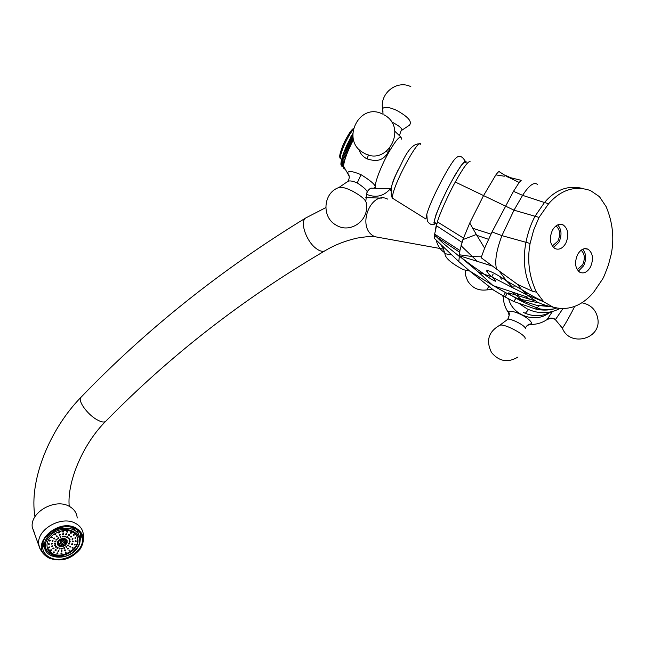 <?xml version="1.0" encoding="UTF-8"?>
<svg xmlns="http://www.w3.org/2000/svg" width="645" height="645" viewBox="0 0 645 645"><rect width="100%" height="100%" fill="white"/><g stroke="black" fill="none" stroke-linecap="round" stroke-linejoin="round"><path stroke-width="0.97" d="M553.063 307.149L543.735 301.787L526.86 294.789L537.156 301.949C539.768 303.392 543.719 304.827 549 306.246L553.063 307.149C568.374 311.1 581.943 306.069 593.787 292.048L602.761 278.817L604.365 275.544L608.42 264.974L611.258 254.106C614.403 238.134 612.694 222.323 606.147 206.674L599.423 196.644L590.457 190.549C574.961 185.317 561.021 189.703 548.629 203.723L539.043 217.413L514 210.173L455.273 182.035C463.57 167.2 468.544 160.452 470.197 161.782M458.805 261.58L434.528 238.497L434.641 234.127L459.933 250.518L458.805 261.58L469.383 270.811L492.675 285.284L478.566 272.206L492.143 277.052C489.353 275.101 487.556 272.795 486.757 270.142C492.2 271.859 498.779 275.447 506.502 280.889L499.125 270.948L481.122 257.71L484.629 248.164L492.03 231.926L501.923 235.619L530.101 243.455C526.997 260.37 529.126 276.616 536.487 292.193L543.735 301.787M530.101 243.455L533.673 230.047L539.043 217.413M590.481 266.982C587.385 272.182 583.846 273.948 579.847 272.279C575.074 268.393 574.324 262.483 577.589 254.557C580.653 249.422 584.16 247.648 588.103 249.228C592.965 253.09 593.755 259.008 590.481 266.982M565.818 243.221C562.682 248.47 559.038 250.244 554.91 248.535C549.879 244.511 549.04 238.424 552.394 230.281C555.514 225.097 559.102 223.315 563.174 224.928C568.309 228.927 569.188 235.022 565.818 243.221M553.547 247.559L558.973 242.133C562.045 235.151 561.618 229.402 557.707 224.895M555.95 225.952C560.045 229.427 560.699 234.482 557.925 241.125L552.273 246.051M487.08 270.255L486.62 271.166M488.918 278.1L489.136 277.664M556.175 308.254C549.58 310.414 542.687 310.664 535.511 308.995L513.67 301.465L505.164 297.006L493.748 290.234L469.383 270.811M517.725 294.37L518.798 295.789M514.783 297.272L505.478 292.54L516.266 297.998L521.474 299.514L523.885 301.352L536.616 305.327L549.863 306.601M513.67 301.465L516.266 297.998L523.877 301.36M534.415 300.554L526.167 297.805L527.546 297.119L493.417 285.727L505.478 292.54L503.519 296.031M492.675 285.284L493.417 285.727M459.232 255.968C475.429 268.586 477.485 269.215 484.435 274.367L484.435 274.375C488.636 277.624 492.312 279.906 495.449 281.228C495.392 280.357 494.263 278.954 492.054 277.019M492.143 277.052L513.428 288.122L506.51 280.897M459.159 255.686L492.901 266.232M478.566 272.206L459.135 255.88M462.908 239.609L476.324 234.498L469.753 223.025L462.908 239.609L459.917 250.526M455.273 182.035C448.388 194.363 439.455 214.293 437.399 221.888L434.641 234.127M435.569 222.977L434.311 222.364C433.754 218.695 442.389 198.096 451.613 181.35C460.199 166.047 464.916 159.831 465.763 162.701M499.125 270.948L517.556 284.405L521.563 289.5L526.86 294.789L513.428 288.122M517.556 284.405L532.254 291.169L536.487 292.193M476.324 234.498L484.629 248.164M469.753 223.025L483.524 195.637L495.876 174.884L504.269 176.214M499.432 171.715C499.182 171.022 497.988 172.078 495.876 174.884M492.03 231.926L513.501 191.331L519.169 182.479L521.192 180.334L507.446 176.923L499.585 171.925M496.69 287.646L505.462 292.564M581.105 250.244C584.773 253.703 585.281 258.556 582.629 264.821L577.227 269.675M578.372 271.158L583.636 265.788C586.571 259.153 586.273 253.63 582.749 249.236M389.677 148.455L388.177 152.663C383.952 157.88 380.324 163.048 367.021 158.896C362.716 156.598 360.023 153.373 358.951 149.229M344.978 169.135L343.777 168.579L343.511 166.2C344.293 159.807 347.615 150.954 353.484 139.634M349.251 176.456L347.462 173.029C348.155 170.619 352.678 171.159 361.023 174.674C373.665 182.583 377.833 187.098 373.519 188.219L371.544 188.219M347.284 181.938L347.703 181.487C349.284 180.415 352.468 180.898 357.249 182.922C365.409 188.356 368.545 191.726 366.658 193.016L365.828 201.256M400.827 136.982L394.861 131.314M465.126 161.089C462.368 156.429 459.595 155.187 456.821 157.364C451.855 159.412 430.699 199.539 426.805 214.293L425.918 219.026L392.531 198.233L392.499 197.572C391.765 187.292 419.597 135.24 420.83 144.561M435.931 223.162L434.432 224.049L433.883 222.856L436.004 214.72L440.89 202.74L447.646 188.638L454.894 175.295L461.135 165.467L465.126 161.089L466.021 161.218L466.133 162.879M343.559 165.628L340.907 164.338L341.012 163.733M343.64 165.015L340.907 163.685L341.044 162.975M343.753 164.298L340.955 162.935L341.124 162.129M343.906 163.483L341.06 162.105L341.269 161.202M344.108 162.588L341.221 161.177L341.463 160.194M344.357 161.605L341.431 160.178L343.116 154.381L346.413 146.093L351.388 136.272L352.936 137.022M343.987 167.224L341.455 165.829M343.882 167.015L341.253 165.451M343.712 166.644L341.116 164.975M343.511 166.136L340.963 164.894L341.036 164.402M344.648 160.541L341.689 159.105M342.003 157.969L344.978 159.412L342.003 157.96M342.326 156.824L345.333 158.291M345.365 158.202L342.366 156.743M342.697 155.63L345.736 157.106M345.793 156.937L342.769 155.477M343.116 154.381L346.172 155.864M346.26 155.622L343.229 154.147M343.575 153.075L346.647 154.566M346.768 154.26L343.721 152.776M344.075 151.736L347.163 153.236M347.316 152.849L344.261 151.365M344.607 150.358L347.711 151.865M347.897 151.414L344.833 149.93M345.18 148.955L348.292 150.462M348.518 149.946L345.446 148.463M345.784 147.536L348.905 149.043M349.163 148.463L346.083 146.971M346.413 146.093L349.55 147.608M349.84 146.971L346.76 145.48M347.075 144.649L350.211 146.165M350.541 145.472L347.453 143.98M347.76 143.206L350.896 144.722M351.259 143.98L348.171 142.489M348.461 141.779L351.598 143.295M351.993 142.497L348.913 141.005M349.179 140.36L352.315 141.876M352.742 141.037L349.663 139.546M349.913 138.965L353.041 140.473M353.468 139.586L350.42 138.119M350.646 137.603L353.291 138.877M353.025 137.611L351.194 136.724M351.388 136.272L352.13 134.99L352.742 135.289M350.179 137.949L352.686 133.789M343.696 152.833L352.694 134.112M344.003 167.265L341.705 166.144M352.783 135.764L351.96 135.369M399.521 135.256L400.972 131.016C403.641 129.556 400.448 126.468 391.41 121.744M555.393 319.662L562.472 309.286M509.123 314.647L507.946 311.567C512.711 309.245 531.214 318.34 531.754 323.798L530.432 324.427C536.503 324.556 542.066 322.919 547.105 319.517L552.418 311.535M503.156 295.813L502.874 296.329L502.971 295.7M527.36 325.378L530.432 324.427L529.206 324.491M507.663 319.517L508.01 319.106C511.566 318.872 524.699 325.104 525.369 328.402M469.52 270.924L463.408 269.731C451.282 263.297 445.123 257.944 444.929 253.67L442.583 246.487M451.419 254.864L444.929 253.67M444.478 252.526C440.446 249.986 437.681 245.866 436.173 240.15M435.456 229.435L436.601 223.484M442.599 247.317L440.527 244.471M443.929 247.793L443.01 247.624M34.903 534.141L32.25 527.191C29.984 512.17 55.365 497.94 69.313 506.357C74.135 509.05 76.771 512.936 77.215 518.008M46.134 556.2L49.133 558.143C61.082 562.271 71.458 559.223 80.254 548.992C85.446 540.188 84.043 533.23 76.054 528.118C58.123 517.564 29.863 544.227 46.134 556.2C42.159 553.184 39.692 549.161 38.724 544.146C36.523 529.343 61.759 515.162 75.578 523.385C80.359 526.022 82.955 529.835 83.39 534.842L83.294 541.292M82.358 538.728C84.261 551.806 62.331 564.415 49.77 557.433C45.344 555.127 42.933 551.668 42.53 547.057C40.933 533.939 63.202 521.628 75.409 528.836C79.569 531.109 81.883 534.407 82.358 538.728L80.383 533.746M48.657 533.762L49.214 535.132L47.948 536.382L47.214 535.229M48.415 533.996L49.109 535.084M49.214 535.132L47.948 536.382M74.675 530.109L78.263 533.415L80.053 537.995M74.618 528.449L74.594 530.335L69.402 528.142L61.67 528.207M61.396 527.304L61.743 528.529L59.84 528.626L55.567 530.214L49.06 534.858M75.997 549.717L76.553 549.072M80.182 537.962L80.222 532.931M80.472 534.834L80.327 539.365M77.021 529.803L78.432 533.665M72.538 527.666L73.183 529.319M59.509 527.755L59.84 528.626M43.054 542.469L44.521 547.669L42.522 545.654M61.735 528.416L59.929 528.836L59.598 527.731M74.675 530.238L73.312 529.529L73.256 527.9M42.618 544.533L44.352 546.267M44.489 546.234L44.521 547.669M51.656 555.893L50.245 555.184M63.073 556.877L64.847 556.458M75.4 550.346L75.892 549.838M75.425 550.354L76.57 549.08M52.64 554.232C49.23 552.442 47.367 549.782 47.053 546.234C45.787 536.068 63.017 526.497 72.506 532.069C75.755 533.834 77.561 536.398 77.916 539.776C79.367 549.919 62.347 559.667 52.64 554.232M50.286 555.216L51.673 555.901M49.697 554.845L50.205 555.313M63.081 556.917L64.855 556.506M70.91 537.116L71.789 536.527L70.877 536.285L70.91 537.116L70.7 536.576M76.9 536.285L77.634 539.172C79.077 549.282 62.114 558.989 52.447 553.571L47.279 547.758M65.766 539.059L64.637 539.567L65.661 539.551L65.766 539.059M64.46 538.559L63.436 538.841L63.516 539.301L64.548 539.026L64.46 538.559M62.952 538.454L62.017 538.97L62.283 539.357L62.879 539.293L62.952 538.454M61.372 538.744L60.791 538.954L61.041 539.72L61.791 539.026L61.372 538.744M59.888 539.413L59.38 539.752L59.929 540.365L60.42 539.551L59.888 539.413M58.647 540.389L58.461 541.236L59.058 541.228L59.235 540.381L58.647 540.389M57.76 541.574L57.534 542.058L58.502 542.211L58.356 541.413L57.76 541.574M57.324 542.856L57.284 543.348L58.316 543.235L58.356 542.751L57.324 542.856M57.373 544.114L58.098 544.59L58.526 544.187L57.808 543.711L57.373 544.114M57.913 545.21L58.235 545.565L59.106 544.985L58.792 544.63L57.913 545.21M58.88 546.049L59.904 546.025L60.009 545.533L58.985 545.557L58.88 546.049M60.187 546.541L60.743 546.629L61.13 545.799L60.098 546.081L60.187 546.541M61.694 546.646L62.621 546.13L61.767 545.807L61.694 546.646L61.509 546.154M63.266 546.347L64.008 545.654L63.017 545.589L63.266 546.347L63 545.638M64.742 545.678L65.226 544.872L64.194 545.073L64.742 545.678L64.452 544.904M65.984 544.711L66.161 543.864L65.193 544.307L65.984 544.711L65.669 543.88M66.87 543.525L66.725 542.735L65.911 543.372L66.87 543.525L66.58 542.776M67.306 542.251L66.854 541.582L66.274 542.356L67.306 542.251L67.088 541.671M67.257 541.002L66.54 540.518L66.258 541.365L67.257 541.002L67.088 540.558M66.725 539.905L65.814 539.663L65.532 540.131L65.846 540.486L66.725 539.905M67.677 536.906L66.556 537.414L67.016 537.656L67.677 536.906M65.572 536.148L64.548 536.43L64.629 536.898L65.661 536.616L65.572 536.148M63.145 536.019L62.21 536.535L62.476 536.93L63.412 536.414L63.145 536.019M60.63 536.535L60.05 536.745L60.299 537.511L60.888 537.301L60.63 536.535M58.284 537.64L57.792 538.454L58.324 538.591L58.816 537.777L58.284 537.64M56.333 539.228L55.946 539.655L56.744 540.059L57.131 539.631L56.333 539.228M54.97 541.139L54.744 541.623L55.712 541.776L55.93 541.292L54.97 541.139M54.325 543.187L54.285 543.671L55.325 543.566L55.365 543.074L54.325 543.187M54.47 545.17L54.615 545.614L55.623 545.251L54.906 544.767L54.47 545.17M55.381 546.896L55.704 547.25L56.583 546.67L56.26 546.315L55.381 546.896M56.978 548.194L58.098 547.678L57.074 547.702L56.978 548.194M59.082 548.935L60.106 548.653L60.025 548.194L59.469 548.105L59.082 548.935M61.501 549.048L62.428 548.54L61.573 548.218L61.501 549.048L61.323 548.556M64 548.532L64.742 547.839L63.75 547.774L64 548.532L63.734 547.823M66.33 547.436L66.814 546.629L65.782 546.823L66.33 547.436L66.04 546.662M68.273 545.863L68.451 545.017L67.483 545.46L68.273 545.863L67.959 545.033M69.628 543.961L69.491 543.171L68.676 543.808L69.628 543.961L69.346 543.211M70.281 541.929L69.829 541.252L69.249 542.034L70.281 541.929L70.055 541.34M70.152 539.946L69.434 539.462L69.152 540.308L70.152 539.946L69.983 539.502M69.257 538.22L68.346 537.97L68.064 538.446L68.975 538.688L69.257 538.22M69.596 534.753L68.58 534.769L68.475 535.261L69.491 535.245L69.596 534.753M66.685 533.738L66.129 533.649L65.742 534.479L66.774 534.205L66.685 533.738M63.339 533.584L62.404 534.1L62.67 534.495L63.605 533.979L63.339 533.584M59.888 534.318L59.138 535.019L59.558 535.294L60.307 534.592L59.888 534.318M56.671 535.858L56.163 536.197L56.72 536.817L57.203 535.995L56.671 535.858M54.011 538.059L53.833 538.906L54.43 538.898L54.607 538.043L54.011 538.059M52.164 540.695L52.318 541.502L53.14 540.857L52.164 540.695M51.326 543.517L51.286 544.001L52.326 543.888L52.366 543.404L51.326 543.517M51.568 546.234L52.293 546.71L52.721 546.307L51.995 545.831L51.568 546.234M52.858 548.581L53.777 548.822L54.051 548.355L53.132 548.113L52.858 548.581M55.067 550.33L56.188 549.822L55.067 550.33M57.977 551.322L58.534 551.41L58.921 550.58L58.364 550.491L57.977 551.322M61.307 551.451L62.234 550.943L61.38 550.62L61.307 551.451L61.13 550.959M64.734 550.717L65.476 550.024L64.484 549.959L64.734 550.717L64.468 550.008M67.91 549.185L68.402 548.379L67.37 548.581L67.91 549.185L67.62 548.411M70.555 547.008L70.732 546.17L69.765 546.605L70.555 547.008L70.232 546.178M72.393 544.396L72.248 543.606L71.434 544.243L72.393 544.396L72.103 543.646M73.248 541.598L72.796 540.929L72.224 541.711L73.248 541.598L73.022 541.018M73.038 538.889L72.329 538.406L72.038 539.252L73.038 538.889L72.869 538.446M71.514 532.601L71.055 532.359L70.394 533.109L71.41 533.093L71.514 532.601M67.806 531.319L66.774 531.601L66.854 532.069L67.886 531.786L67.806 531.319M63.541 531.141L62.936 531.206L62.863 532.052L63.468 531.988L63.541 531.141M59.147 532.093L58.558 532.302L58.816 533.076L59.566 532.375L59.147 532.093M55.059 534.068L54.543 534.407L55.099 535.028L55.615 534.689L55.059 534.068M51.681 536.89L51.302 537.317L52.1 537.728L52.487 537.293L51.681 536.89M49.367 540.252L49.512 541.058L50.108 540.897L50.334 540.413L49.367 540.252M48.319 543.848L48.786 544.517L49.326 544.219L48.859 543.55L48.319 543.848M48.657 547.291L48.802 547.734L49.81 547.371L49.665 546.928L48.657 547.291M50.326 550.266L50.649 550.62L51.527 550.04L51.205 549.685L50.326 550.266M53.164 552.475L54.285 551.967L53.164 552.475M56.881 553.708L57.437 553.797L57.816 552.967L57.268 552.878L56.881 553.708M61.114 553.845L62.041 553.337L61.186 553.015L61.114 553.845L60.936 553.362M65.459 552.894L66.201 552.201L65.209 552.136L65.459 552.894L65.193 552.184M69.491 550.927L69.974 550.129L68.951 550.322L69.491 550.927L69.2 550.161M72.829 548.153L73.006 547.315L72.038 547.758L72.829 548.153L72.506 547.323M75.142 544.832L75.005 544.033L74.191 544.678L75.142 544.832L74.852 544.082M76.215 541.276L75.763 540.607L75.183 541.389L76.215 541.276L75.981 540.687M75.933 537.833L75.215 537.358L74.925 538.196L75.933 537.833L75.755 537.39M74.312 534.842L73.998 534.487L73.119 535.068L73.433 535.423L74.312 534.842M60.34 543.485L59.324 543.501L59.219 543.993L60.34 543.485M61.912 544.735L60.791 545.251L61.912 544.735M63.807 544.453L62.686 544.961L63.702 544.944L63.807 544.453M61.348 542.332L60.332 542.348L60.227 542.84L61.348 542.332M63 543.3L61.984 543.316L61.88 543.808L63 543.3M61.444 540.687L60.42 540.712L60.316 541.203L61.34 541.179L61.444 540.687M63.105 540.953L61.984 541.469L62.444 541.703L63.105 540.953M64.065 539.865L63.041 539.881L62.944 540.373L64.065 539.865M64.258 542.082L63.129 542.59L64.153 542.574L64.258 542.082M65.524 540.881L64.508 540.897L64.403 541.389L65.524 540.881M65.661 542.719L64.54 543.227L65.661 542.719M65.097 539.801L64.814 539.051M65.661 539.551L65.403 538.873M64.073 539.397L63.766 538.583M64.548 539.026L64.363 538.543M62.283 539.357L62.097 538.865M62.879 539.293L62.573 538.494M61.041 539.72L60.775 539.002M61.622 539.51L61.34 538.76M59.929 540.365L59.638 539.583M60.436 540.034L60.243 539.51M58.461 541.236L58.292 540.776M59.058 541.228L58.743 540.389M57.905 542.372L57.679 541.76M58.502 542.211L58.219 541.453M57.776 543.533L57.494 542.768M58.316 543.235L58.098 542.655M58.098 544.59L57.784 543.735M58.526 544.187L58.364 543.743M58.235 545.565L58.026 545.017M58.832 545.452L58.542 544.678M59.34 546.275L59.058 545.525M59.904 546.025L59.654 545.356M60.743 546.629L60.436 545.815M61.211 546.259L61.033 545.783M62.291 546.581L61.993 545.783M63.847 546.138L63.565 545.388M65.25 545.347L65.056 544.832M65.395 544.727L65.226 544.275M66.274 543.695L66.048 543.082M66.766 542.55L66.483 541.784M66.83 541.405L66.508 540.55M65.846 540.486L65.645 539.946M66.443 540.373L66.153 539.599M67.016 537.656L66.725 536.898M67.572 537.398L67.314 536.721M65.185 536.987L64.879 536.172M65.661 536.616L65.476 536.132M62.476 536.93L62.291 536.43M63.073 536.866L62.767 536.059M60.299 537.511L60.033 536.793M60.888 537.301L60.598 536.543M58.324 538.591L58.034 537.801M58.832 538.253L58.639 537.737M56.155 540.075L55.978 539.615M56.744 540.059L56.429 539.22M55.115 541.937L54.881 541.316M55.712 541.776L55.43 541.01M54.785 543.856L54.502 543.09M55.325 543.566L55.115 542.985M55.196 545.654L54.881 544.791M55.623 545.251L55.462 544.807M55.704 547.25L55.502 546.702M56.3 547.137L56.018 546.363M57.429 548.419L57.155 547.669M57.994 548.169L57.752 547.508M59.638 549.016L59.34 548.21M60.106 548.653L59.929 548.177M62.097 548.984L61.799 548.194M64.581 548.323L64.298 547.581M66.838 547.105L66.637 546.581M67.685 545.872L67.515 545.428M69.039 544.122L68.813 543.517M69.741 542.219L69.45 541.461M69.725 540.349L69.394 539.502M68.378 538.801L68.177 538.261M68.975 538.688L68.676 537.914M68.926 535.495L68.636 534.745M69.491 535.245L69.233 534.568M66.298 534.576L65.984 533.762M66.774 534.205L66.588 533.721M62.67 534.495L62.484 533.996M63.266 534.431L62.968 533.625M59.558 535.294L59.292 534.576M60.138 535.084L59.856 534.326M56.72 536.817L56.421 536.019M57.228 536.479L57.034 535.955M53.833 538.906L53.664 538.446M54.43 538.898L54.116 538.051M52.318 541.502L52.092 540.873M52.914 541.332L52.632 540.566M51.785 544.187L51.503 543.413M52.326 543.888L52.116 543.308M52.293 546.71L51.979 545.847M52.721 546.307L52.559 545.863M53.172 548.935L52.979 548.379M53.777 548.822L53.495 548.048M55.526 550.564L55.252 549.814M56.091 550.306L55.849 549.653M58.534 551.41L58.235 550.596M59.001 551.04L58.832 550.572M61.904 551.386L61.614 550.596M65.306 550.507L65.032 549.758M68.418 548.855L68.225 548.331M69.966 547.024L69.797 546.573M71.805 544.557L71.571 543.961M72.716 541.897L72.425 541.139M72.611 539.293L72.288 538.446M71.506 537.003L71.208 536.221M70.845 533.342L70.555 532.585M71.41 533.093L71.144 532.407M67.411 532.157L67.096 531.343M67.886 531.786L67.701 531.303M62.863 532.052L62.678 531.561M63.468 531.988L63.162 531.182M58.816 533.076L58.542 532.351M59.396 532.867L59.114 532.101M55.099 535.028L54.809 534.237M55.615 534.689L55.422 534.165M51.511 537.737L51.342 537.277M52.1 537.728L51.793 536.882M49.512 541.058L49.286 540.429M50.108 540.897L49.834 540.131M48.786 544.517L48.504 543.743M49.326 544.219L49.117 543.638M49.383 547.774L49.068 546.904M49.81 547.371L49.657 546.928M50.649 550.62L50.447 550.064M51.245 550.507L50.971 549.734M53.624 552.709L53.35 551.951M54.18 552.451L53.946 551.798M57.437 553.797L57.139 552.983M57.905 553.426L57.736 552.959M61.71 553.781L61.42 552.991M66.04 552.684L65.758 551.935M69.999 550.596L69.797 550.08M72.24 548.169L72.071 547.718M74.554 544.993L74.32 544.396M75.675 541.574L75.384 540.816M75.497 538.236L75.175 537.398M73.433 535.423L73.232 534.89M74.03 535.31L73.732 534.536M60.243 543.969L59.993 543.308M59.679 544.227L59.396 543.469M61.807 545.227L61.565 544.557M61.251 545.476L60.969 544.727M63.702 544.944L63.452 544.275M63.145 545.194L62.863 544.444M61.243 542.816L61.001 542.155M60.686 543.074L60.404 542.316M62.896 543.783L62.646 543.114M62.339 544.041L62.057 543.284M61.34 541.179L61.09 540.51M60.775 541.437L60.493 540.679M63 541.445L62.75 540.776M62.444 541.703L62.162 540.945M63.96 540.349L63.71 539.68M63.395 540.607L63.113 539.849M64.153 542.574L63.895 541.905M63.589 542.824L63.307 542.074M65.419 541.365L65.169 540.695M64.863 541.623L64.581 540.873M65.556 543.203L65.306 542.534M64.992 543.461L64.71 542.711M510.042 283.026L509.429 284.155M513.823 286.799L514.436 285.687M524.562 292.653L528.481 293.644M491.812 276.737L493.094 274.198M539.317 305.827L535.511 308.995M512.074 292.096L521.474 299.514L539.051 302.844M459.272 254.775L472.527 256.581L481.412 256.807M461.022 245.672L477.631 261.62M459.635 252.227L434.577 235.651M549 306.246L559.691 308.528M513.501 191.331L522.595 195.346L544.485 202.514L535.003 216.277C530.908 223.92 527.9 232.571 525.957 242.23C522.49 260.322 524.595 276.641 532.254 291.169M537.551 184.486C534.133 181.608 529.15 185.228 522.595 195.346L514 210.173L501.923 235.619C496.408 250.212 494.602 261.322 496.513 268.949M461.989 242.327L436.375 225.686M463.465 238.078L437.399 221.888M508.292 177.133L519.169 182.479M582.314 188.405C568.06 184.994 555.45 189.695 544.485 202.514L548.629 203.723M472.559 228.209L490.974 234.127M476.857 235.344L488.539 239.319M536.616 305.327L545.855 305.408M507.147 293.467L505.164 297.006M376.849 188.405L375.672 188.38C373.173 187.01 379.921 168.047 388.459 152.857C396.643 138.78 401.037 134.208 401.642 139.126M357.249 182.922L361.023 174.674M366.215 204.102C366.997 200.837 362.192 196.386 351.807 190.751C345.591 187.816 341.278 186.752 338.867 187.55C323.008 192.718 321.339 217.55 336.319 225.226C350.251 233.966 369.4 220.38 366.215 204.102M398.11 169.901C393.498 179.778 391.031 186.744 390.717 190.799M394.055 199.184L391.531 196.798C389.314 183.148 396.965 173.795 402.536 161.21C408.446 149.076 414.122 143.311 419.556 143.924M386.5 151.43L388.177 152.663M368.521 154.921L367.021 158.896M353.025 129.855C347.647 135.918 339.601 154.139 340.375 158.404L341.584 159.573M352.396 129.314C347.429 134.136 338.947 152.833 339.746 157.106L339.988 157.936M383.049 113.923L382.55 108.658C384.493 106.49 389.177 107.046 396.586 110.327C408.212 116.793 412.478 121.76 409.398 125.227L401.456 130.492M410.841 86.68C397.143 79.617 379.728 93.13 382.55 108.658L383.025 112.101M562.118 327.644L562.424 328.055C564.109 326.233 571.72 312.752 574.663 306.351M555.538 319.533C552.886 317.727 550.201 317.614 547.476 319.178M548.879 313.035C535.358 323.508 512.606 315.502 508.712 299.014M507.825 319.235L509.163 315.405L507.946 311.567M525.473 328.071C526.626 325.362 528.723 323.943 531.754 323.798M524.941 339.068C528.158 336.11 504.051 322.96 499.706 325.306L499.641 325.33M551.104 311.858C542.848 316.413 534.254 316.905 525.312 313.317L523.587 312.503M492.675 289.444L486.902 289.887L488.7 286.428M502.826 295.62L502.874 296.329M81.294 396.957L80.762 397.505C77.755 400.94 87.341 414.275 96.702 419.564C101.483 422.281 104.611 422.733 106.094 420.935C83.584 442.93 66.854 481.525 69.217 506.301M325.749 207.65L305.819 217.929C299.57 221.227 306.028 240.932 315.856 248.269C319.71 251.236 322.839 252.026 325.241 250.631C243.173 298.708 170.119 355.476 106.094 420.935M387.621 199.103C371.875 190.622 357.233 224.057 371.939 235.006L374.342 236.602L380.993 237.803M43.505 553.281L39.861 548.484L32.25 527.191M75.449 549.734C90.123 534.649 63.049 520.418 49.463 536.511C34.886 551.999 62.299 565.512 75.449 549.734M80.415 535.914L80.561 537.317M47.843 536.221L45.086 541.034L44.312 546.009M75.941 549.814C67.016 560.441 46.609 559.4 44.553 547.669L46.174 551.459M42.893 546.041L42.723 544.638M563.174 224.928L559.368 224.379M501.479 279.148L499.682 276.56M556.127 308.245C556.579 308.939 541.582 310.688 537.269 307.891M513.001 296.442L516.081 298.264C523.377 302.328 530.448 305.536 537.285 307.875M512.719 296.265C509.292 294.104 507.938 292.975 508.671 292.886L534.826 300.78M434.593 235.207L437.125 237.416C445.082 245.648 451.153 249.438 459.095 256.258M459.925 256.549L459.135 255.952M434.311 222.364L436.915 223.638M543.098 301.199C535.914 298.167 530.762 295.039 521.563 289.5L506.502 280.914M508.994 176.867L506.277 175.722M588.103 249.228L584.588 248.664M391.08 188.614L373.519 188.219C372.084 188.751 370.956 186.268 366.973 192.105M343.511 166.2L347.462 173.029C349.759 175.327 349.84 178.141 347.703 181.487L338.867 187.55M435.117 223.815C432.392 225.54 429.788 224.605 427.312 221.017L426.805 214.293M382.517 114.036C359.072 101.813 340.229 140.924 363.764 152.946C387.242 167.402 408.358 127.275 383.864 114.729M341.592 159.541L340.06 158.178C339.343 150.688 346.413 135.901 353.323 128.428M366.352 194.209C375.745 198.209 383.799 196.346 390.507 188.606M547.283 319.42L550.911 318.332C553.241 318.598 554.74 319.041 555.418 319.686L562.359 328.128C569.422 346.97 600.495 339.617 597.971 319.686C596.585 310.35 591.223 304.714 581.903 302.771M503.269 295.886C503.229 301.626 504.753 306.915 507.857 311.745L508.454 312.406C509.752 312.583 509.606 314.816 508.01 319.106L499.706 325.306C488.475 331.724 485.741 340.794 491.522 352.501C499.133 361.539 507.962 363.046 517.991 357.032M549.088 312.938C541.292 316.502 533.367 316.631 525.312 313.317L528.553 309.544M519.886 304.005L526.86 308.729C538.019 314.083 549.04 314.018 559.916 308.552M465.384 270.118L465.674 275.625L467.593 280.801C472.108 287.976 478.542 291 486.902 289.887M305.819 217.929C221.38 269.465 146.359 329.321 80.762 397.505C49.496 429.659 28.775 480.622 34.975 516.734M443.276 249.075L374.342 236.602C370.617 236.739 371.028 235.868 357.217 238.086C345.099 240.875 334.441 245.06 325.241 250.631M381.437 198.104L365.836 197.636M75.973 549.766C78.819 546.541 80.23 543.082 80.198 539.397"/></g></svg>
